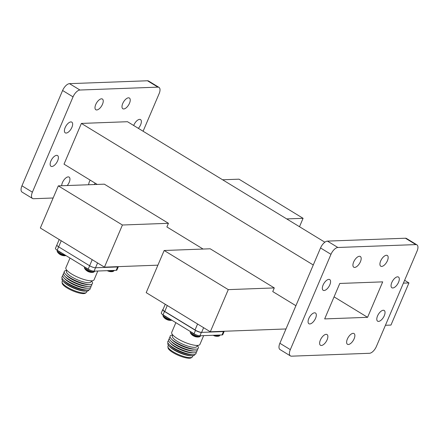 <?xml version="1.0" encoding="UTF-8"?>
<svg xmlns="http://www.w3.org/2000/svg" width="439" height="439" viewBox="0 0 439 439"><rect width="100%" height="100%" fill="white"/><g stroke="black" fill="none" stroke-linecap="round" stroke-linejoin="round"><path stroke-width="0.66" d="M321.37 345.488A6.283 2.947 121.4 0 0 326.726 340.626A6.283 2.947 121.4 0 0 327.022 334.551A6.283 2.947 121.4 0 0 326.128 334.337A6.283 2.947 121.4 0 0 320.772 339.199A6.283 2.947 121.4 0 0 320.475 345.274A6.283 2.947 121.4 0 0 321.37 345.488M324.075 290.519A6.283 2.947 121.4 0 0 329.437 285.657A6.283 2.947 121.4 0 0 329.727 279.583A6.283 2.947 121.4 0 0 328.833 279.369A6.283 2.947 121.4 0 0 323.477 284.231A6.283 2.947 121.4 0 0 323.181 290.305A6.283 2.947 121.4 0 0 324.075 290.519M309.819 323.955A6.283 2.947 121.4 0 0 315.175 319.093A6.283 2.947 121.4 0 0 315.465 313.018A6.283 2.947 121.4 0 0 314.571 312.804A6.283 2.947 121.4 0 0 309.215 317.666A6.283 2.947 121.4 0 0 308.924 323.741A6.283 2.947 121.4 0 0 309.819 323.955M348.363 344.489A6.283 2.947 121.4 0 0 353.724 339.627A6.283 2.947 121.4 0 0 354.015 333.552A6.283 2.947 121.4 0 0 353.121 333.338A6.283 2.947 121.4 0 0 347.765 338.2A6.283 2.947 121.4 0 0 347.469 344.275A6.283 2.947 121.4 0 0 348.363 344.489M378.533 321.403A6.283 2.947 121.4 0 0 383.889 316.546A6.283 2.947 121.4 0 0 384.185 310.472A6.283 2.947 121.4 0 0 383.291 310.258A6.283 2.947 121.4 0 0 377.93 315.12A6.283 2.947 121.4 0 0 377.639 321.189A6.283 2.947 121.4 0 0 378.533 321.403M392.795 287.973A6.283 2.947 121.4 0 0 398.151 283.111A6.283 2.947 121.4 0 0 398.442 277.036A6.283 2.947 121.4 0 0 397.547 276.822A6.283 2.947 121.4 0 0 392.192 281.684A6.283 2.947 121.4 0 0 391.901 287.759A6.283 2.947 121.4 0 0 392.795 287.973M381.661 266.418A6.283 2.947 121.4 0 0 387.022 261.562A6.283 2.947 121.4 0 0 387.313 255.487A6.283 2.947 121.4 0 0 386.419 255.273A6.283 2.947 121.4 0 0 381.063 260.135A6.283 2.947 121.4 0 0 380.767 266.204A6.283 2.947 121.4 0 0 381.661 266.418M354.668 267.422A6.283 2.947 121.4 0 0 360.029 262.56A6.283 2.947 121.4 0 0 360.32 256.486A6.283 2.947 121.4 0 0 359.426 256.272A6.283 2.947 121.4 0 0 354.07 261.134A6.283 2.947 121.4 0 0 353.774 267.208A6.283 2.947 121.4 0 0 354.668 267.422M101.497 98.813A6.283 2.947 -58.6 0 1 102.391 99.027A6.283 2.947 -58.6 0 1 102.095 105.102A6.283 2.947 -58.6 0 1 96.739 109.964A6.283 2.947 -58.6 0 1 95.845 109.75A6.283 2.947 -58.6 0 1 96.141 103.675A6.283 2.947 -58.6 0 1 101.497 98.813M128.49 97.815A6.283 2.947 -58.6 0 1 129.384 98.029A6.283 2.947 -58.6 0 1 129.093 104.103A6.283 2.947 -58.6 0 1 123.732 108.965A6.283 2.947 -58.6 0 1 122.838 108.751A6.283 2.947 -58.6 0 1 123.134 102.677A6.283 2.947 -58.6 0 1 128.49 97.815M133.692 125.499A6.283 2.947 -58.6 0 1 139.618 119.364A6.283 2.947 -58.6 0 1 140.513 119.578A6.283 2.947 -58.6 0 1 138.367 128.353M95.208 183.189A6.283 2.947 -58.6 0 1 94.22 184.539M61.69 185.746A6.283 2.947 -58.6 0 1 63.929 179.99A6.283 2.947 -58.6 0 1 68.199 176.884A6.283 2.947 -58.6 0 1 69.093 177.098A6.283 2.947 -58.6 0 1 67.227 185.543M56.642 155.346A6.283 2.947 -58.6 0 1 57.536 155.56A6.283 2.947 -58.6 0 1 57.246 161.634A6.283 2.947 -58.6 0 1 51.89 166.496A6.283 2.947 -58.6 0 1 50.995 166.282A6.283 2.947 -58.6 0 1 51.286 160.208A6.283 2.947 -58.6 0 1 56.642 155.346M70.904 121.91A6.283 2.947 -58.6 0 1 71.798 122.13A6.283 2.947 -58.6 0 1 71.502 128.199A6.283 2.947 -58.6 0 1 66.146 133.061A6.283 2.947 -58.6 0 1 65.252 132.847A6.283 2.947 -58.6 0 1 65.548 126.772A6.283 2.947 -58.6 0 1 70.904 121.91M403.403 283.139L408.939 282.93L390.962 325.074L385.426 325.277M285.981 328.965L210.303 331.774L228.275 289.63L164.164 250.493L146.192 292.637L210.303 331.774M157.908 265.167L104.444 267.148L122.421 225.009L58.31 185.873L40.333 228.011L104.444 267.148M408.939 282.93L404.615 280.291M299.497 226.716L303.08 218.309L238.975 179.172L222.611 179.781M303.08 218.309L286.722 218.918M164.164 250.493L210.188 248.787L274.298 287.924L272.745 291.567L295.902 305.709M274.298 287.924L228.275 289.63M203.092 249.05L166.886 226.947L168.444 223.303L104.334 184.166L58.31 185.873M168.444 223.303L122.421 225.009M97.238 184.429L64.017 164.148L81.385 123.425L127.491 121.713L324.865 242.207M143.098 131.239L159.121 93.677A7.534 3.539 121.4 0 0 159 87.394A7.534 3.539 121.4 0 0 157.925 87.141L79.942 90.028A7.534 3.539 121.4 0 0 73.039 96.871L32.387 192.183A7.534 3.539 121.4 0 0 32.508 198.466A7.534 3.539 121.4 0 0 33.584 198.719L53.141 197.994M88.683 184.748A6.283 2.947 -58.6 0 1 90.176 180.122M159 87.394L148.563 81.023A7.534 3.539 121.4 0 0 147.488 80.771L69.505 83.657A7.534 3.539 121.4 0 0 62.601 90.5L21.95 185.812A7.534 3.539 121.4 0 0 22.071 192.095L32.508 198.466M367.58 317.32L382.704 281.865L339.786 283.457L324.662 318.912L367.58 317.32L334.068 296.863M313.27 264.98L81.385 123.425M416.929 244.852L406.492 238.481A7.534 3.539 121.4 0 0 405.416 238.223L327.434 241.115A7.534 3.539 121.4 0 0 320.536 247.958L279.879 343.271A7.534 3.539 121.4 0 0 280 349.548L290.437 355.919A7.534 3.539 121.4 0 0 291.512 356.177L369.495 353.285A7.534 3.539 121.4 0 0 376.399 346.448L417.05 251.135A7.534 3.539 121.4 0 0 416.929 244.852A7.534 3.539 121.4 0 0 415.854 244.594L337.871 247.486A7.534 3.539 121.4 0 0 330.968 254.329L290.316 349.642A7.534 3.539 121.4 0 0 290.437 355.919M56.922 244.891A4.549 1.191 23.1 0 0 56.889 244.957A4.549 1.191 23.1 0 0 58.628 246.833L89.644 265.76A4.549 1.191 23.1 0 0 95.515 267.763L117.619 266.945A4.549 1.191 23.1 0 0 118.376 266.638A4.571 1.196 -156.9 0 1 117.608 266.945L95.526 267.763A4.571 1.196 -156.9 0 1 89.622 265.754L58.645 246.839A4.571 1.196 -156.9 0 1 56.9 244.957L59.21 239.535M224.044 331.264A5.027 1.317 -156.9 0 1 223.221 331.577L201.627 332.378A5.027 1.317 -156.9 0 1 195.042 329.947L164.746 311.454A4.571 1.196 -156.9 0 1 162.995 309.566L165.256 304.271M201.627 332.378L203.625 327.697M195.042 329.947L197.577 324.004M62.772 276.219A15.332 4.017 23.1 0 0 63.2 279.764L64.467 281.092A13.351 3.501 23.1 0 0 85.413 290.025L87.246 290.02A15.332 4.017 23.1 0 0 87.602 290.014A15.332 4.017 23.1 0 0 90.099 287.874M62.184 278.452A14.569 3.819 23.1 0 0 63.205 281.399A14.569 3.819 23.1 0 0 86.06 291.145A14.569 3.819 23.1 0 0 86.395 291.139A14.569 3.819 23.1 0 0 88.897 289.844M63.2 279.764A15.332 4.017 23.1 0 0 87.246 290.02M63.551 274.391A15.332 4.017 23.1 0 0 63.979 277.936L65.246 279.264A13.351 3.501 23.1 0 0 86.187 288.198L88.025 288.193A15.332 4.017 23.1 0 0 88.376 288.187A15.332 4.017 23.1 0 0 90.878 286.052M63.979 277.936A15.332 4.017 23.1 0 0 88.025 288.193M64.33 272.564A15.332 4.017 23.1 0 0 64.758 276.109L66.026 277.437A13.351 3.501 23.1 0 0 86.966 286.371L88.804 286.371A15.332 4.017 23.1 0 0 89.155 286.36A15.332 4.017 23.1 0 0 91.658 284.225M64.758 276.109A15.332 4.017 23.1 0 0 88.804 286.371M66.876 270.429A15.332 4.017 23.1 0 0 66.827 270.429A15.332 4.017 23.1 0 0 65.532 274.287L66.805 275.61A13.351 3.501 23.1 0 0 87.745 284.543L89.583 284.543A15.332 4.017 23.1 0 0 89.935 284.538A15.332 4.017 23.1 0 0 91.438 280.905M65.532 274.287A15.332 4.017 23.1 0 0 89.583 284.543M66.915 270.336L66.492 271.329A13.351 3.501 23.1 0 0 74.356 278.37A13.351 3.501 23.1 0 0 88.837 282.711A13.351 3.501 23.1 0 0 91.054 281.811L91.477 280.817M70.004 258.044L65.866 267.746A15.332 4.017 23.1 0 0 74.899 275.829A15.332 4.017 23.1 0 0 91.526 280.812A15.332 4.017 23.1 0 0 94.072 279.775L97.809 271.017M62.536 280.603L62.102 281.613A13.351 3.501 23.1 0 0 62.042 282.184L62.195 283.259A12.78 3.353 23.1 0 0 70.668 289.894A12.78 3.353 23.1 0 0 83.646 293.609A12.78 3.353 23.1 0 0 85.418 293.164L86.302 292.533A13.351 3.501 23.1 0 0 86.67 292.089L87.098 291.079M62.042 282.184A13.351 3.501 23.1 0 0 70.893 289.109A13.351 3.501 23.1 0 0 84.447 292.994A13.351 3.501 23.1 0 0 86.302 292.533M63.205 281.399L63.984 282.211A13.351 3.501 23.1 0 0 84.93 291.145L86.06 291.145M56.889 244.957L55.446 248.342A4.549 1.191 23.1 0 0 57.185 250.219L88.195 269.151A4.549 1.191 23.1 0 0 94.067 271.154L116.176 270.336A4.549 1.191 23.1 0 0 116.928 270.029L118.376 266.638A4.549 1.191 23.1 0 0 118.376 266.632L118.365 266.632M168.625 340.84A15.332 4.017 23.1 0 0 169.053 344.385L170.321 345.712A13.351 3.501 23.1 0 0 191.267 354.646L193.1 354.641A15.332 4.017 23.1 0 0 193.456 354.635A15.332 4.017 23.1 0 0 195.953 352.495M168.038 343.073A14.569 3.819 23.1 0 0 169.064 346.02A14.569 3.819 23.1 0 0 191.914 355.766A14.569 3.819 23.1 0 0 192.255 355.76A14.569 3.819 23.1 0 0 194.751 354.465M169.053 344.385A15.332 4.017 23.1 0 0 193.1 354.641M169.405 339.012A15.332 4.017 23.1 0 0 169.833 342.557L171.1 343.885A13.351 3.501 23.1 0 0 192.046 352.819L193.879 352.819A15.332 4.017 23.1 0 0 194.236 352.808A15.332 4.017 23.1 0 0 196.732 350.673M169.833 342.557A15.332 4.017 23.1 0 0 193.879 352.819M170.184 337.19A15.332 4.017 23.1 0 0 170.612 340.735L171.879 342.058A13.351 3.501 23.1 0 0 192.825 350.991L194.658 350.991A15.332 4.017 23.1 0 0 195.015 350.986A15.332 4.017 23.1 0 0 197.512 348.846M170.612 340.735A15.332 4.017 23.1 0 0 194.658 350.991M172.73 335.05A15.332 4.017 23.1 0 0 172.681 335.05A15.332 4.017 23.1 0 0 171.391 338.908L172.659 340.23A13.351 3.501 23.1 0 0 193.604 349.164L195.437 349.164A15.332 4.017 23.1 0 0 195.794 349.159A15.332 4.017 23.1 0 0 197.292 345.526M171.391 338.908A15.332 4.017 23.1 0 0 195.437 349.164M172.768 334.957L172.346 335.95A13.351 3.501 23.1 0 0 180.209 342.991A13.351 3.501 23.1 0 0 194.691 347.331A13.351 3.501 23.1 0 0 196.908 346.431L197.331 345.438M175.858 322.67L171.726 332.367A15.332 4.017 23.1 0 0 180.758 340.45A15.332 4.017 23.1 0 0 197.38 345.433A15.332 4.017 23.1 0 0 199.926 344.395L203.663 335.637M168.389 345.224L167.961 346.234A13.351 3.501 23.1 0 0 167.896 346.805L168.049 347.88A12.78 3.353 23.1 0 0 176.522 354.514A12.78 3.353 23.1 0 0 189.5 358.229A12.78 3.353 23.1 0 0 191.272 357.785L192.156 357.154A13.351 3.501 23.1 0 0 192.523 356.709L192.951 355.7M167.896 346.805A13.351 3.501 23.1 0 0 176.747 353.73A13.351 3.501 23.1 0 0 190.306 357.615A13.351 3.501 23.1 0 0 192.156 357.154M169.064 346.02L169.844 346.832A13.351 3.501 23.1 0 0 190.789 355.766L191.914 355.766M162.743 309.577L161.3 312.969A4.549 1.191 23.1 0 0 163.039 314.84L194.049 333.772A4.549 1.191 23.1 0 0 199.926 335.775L222.03 334.957A4.549 1.191 23.1 0 0 222.787 334.65L224.23 331.258A4.549 1.191 23.1 0 0 224.23 331.253A4.549 1.191 23.1 0 1 223.473 331.566L201.369 332.389A4.549 1.191 23.1 0 1 195.498 330.386L164.488 311.454A4.549 1.191 23.1 0 1 162.743 309.577A4.549 1.191 23.1 0 1 163.099 309.325M63.304 255.657A2.996 0.785 -156.9 0 1 63.178 255.635A2.996 0.785 -156.9 0 1 62.645 255.525A2.996 0.785 -156.9 0 1 61.899 255.3A8.533 4.39 109.8 0 1 61.493 255.185A8.533 8.533 0 0 1 59.413 254.044A8.533 7.249 -51.5 0 1 59.397 254.027A2.996 0.785 -156.9 0 1 59.386 254.016A8.533 8.533 0 0 1 57.289 251.728L57.289 251.728A5.219 1.366 -156.9 0 0 57.569 252.085A5.219 1.366 -156.9 0 0 61.586 254.527A5.219 1.366 -156.9 0 0 65.998 255.602M171.874 320.234A8.533 8.533 0 0 1 167.572 319.888A8.533 1.24 -69.8 0 1 167.478 319.817A2.996 0.785 -156.9 0 1 166.705 319.493A2.996 0.785 -156.9 0 1 165.98 319.12A8.533 0.851 119.9 0 0 166.019 319.164A8.533 0.851 119.9 0 0 166.085 319.18M171.852 320.223A5.219 1.366 -156.9 0 1 167.012 318.961A5.219 1.366 -156.9 0 1 163.143 316.349L163.143 316.349A8.533 8.533 0 0 0 166.019 319.164M199.805 336.675A5.219 1.366 -156.9 0 1 199.421 336.839A8.533 8.533 0 0 1 194.856 336.543A8.533 1.24 -69.8 0 1 194.762 336.477A2.996 0.785 -156.9 0 1 193.989 336.148A2.996 0.785 -156.9 0 1 193.264 335.775A8.533 0.851 119.9 0 0 193.303 335.824A8.533 0.851 119.9 0 0 193.369 335.835M190.427 333.003L190.268 331.813A5.504 1.443 -156.9 0 0 194.126 335.012A5.504 1.443 -156.9 0 0 200.277 336.285A5.504 1.443 -156.9 0 0 200.393 336.131L199.421 336.839A5.219 1.366 -156.9 0 1 194.576 335.742A5.219 1.366 -156.9 0 1 190.427 333.003L190.427 333.003A8.533 8.533 0 0 0 193.303 335.819M219.253 335.95A5.219 1.366 -156.9 0 1 218.869 336.12A8.533 8.533 0 0 1 214.303 335.824A8.533 1.24 -69.8 0 1 214.21 335.753A2.996 0.785 -156.9 0 1 213.436 335.429A2.996 0.785 -156.9 0 1 213.14 335.286M215.818 335.187A5.504 1.443 -156.9 0 0 219.725 335.561A5.504 1.443 -156.9 0 0 219.84 335.412L218.869 336.12A5.219 1.366 -156.9 0 1 214.55 335.231M90.588 272.312A2.996 0.785 -156.9 0 1 90.461 272.295A2.996 0.785 -156.9 0 1 89.929 272.18A2.996 0.785 -156.9 0 1 89.183 271.955A8.533 4.39 109.8 0 1 88.777 271.845A8.533 8.533 0 0 1 86.697 270.698A8.533 7.249 -51.5 0 1 86.681 270.682A2.996 0.785 -156.9 0 1 86.67 270.676A8.533 8.533 0 0 1 84.573 268.383L84.573 268.383A5.219 1.366 -156.9 0 0 84.853 268.745A5.219 1.366 -156.9 0 0 89.15 271.297A5.219 1.366 -156.9 0 0 93.567 272.218L94.533 271.511A5.504 1.443 -156.9 0 1 91.575 271.593A5.504 1.443 -156.9 0 1 84.837 268.174A5.504 1.443 -156.9 0 1 84.414 267.192L84.529 266.917M110.035 271.593A2.996 0.785 -156.9 0 1 109.909 271.571A2.996 0.785 -156.9 0 1 109.377 271.461A2.996 0.785 -156.9 0 1 108.631 271.236A8.533 4.39 109.8 0 1 108.224 271.121A8.533 8.533 0 0 1 107.226 270.665M109.909 271.571A8.533 8.533 0 0 0 113.015 271.5L113.015 271.5A5.219 1.366 -156.9 0 1 108.691 270.611M157.925 87.141L147.488 80.771M79.942 90.028L69.505 83.657M73.039 96.871L62.601 90.5M32.387 192.183L21.95 185.812M415.854 244.594L405.416 238.223M337.871 247.486L327.434 241.115M330.968 254.329L320.536 247.958M290.316 349.642L279.879 343.271M57.185 250.219L61.235 240.775M117.608 266.945L117.729 266.66M95.526 267.763L97.579 262.956M89.622 265.754L92.212 259.685M164.746 311.454L167.281 305.511M223.221 331.577L223.341 331.286M88.195 269.151L89.644 265.76M116.176 270.336L117.619 266.945M94.067 271.154L95.515 267.763M194.049 333.772L195.498 330.386M163.039 314.84L164.488 311.454M222.03 334.957L223.473 331.566M199.926 335.775L201.369 332.389M65.246 255.141A5.504 1.443 -156.9 0 1 64.292 254.938A5.504 1.443 -156.9 0 1 57.553 251.52A5.504 1.443 -156.9 0 1 57.13 250.537L57.246 250.257M62.184 253.276A5.504 1.443 -156.9 0 1 57.91 250.685A5.504 1.443 -156.9 0 1 57.86 250.636M171.1 319.762A5.504 1.443 -156.9 0 1 166.842 318.357A5.504 1.443 -156.9 0 1 162.984 315.158L163.143 316.349M168.038 317.896A5.504 1.443 -156.9 0 1 167.199 317.523A5.504 1.443 -156.9 0 1 163.72 315.257M196.979 335.149A5.504 1.443 -156.9 0 1 194.482 334.178A5.504 1.443 -156.9 0 1 191.003 331.911M91.12 270.528A5.504 1.443 -156.9 0 1 85.193 267.34A5.504 1.443 -156.9 0 1 85.144 267.291M113.015 271.5L113.981 270.792A5.504 1.443 -156.9 0 1 111.023 270.874A5.504 1.443 -156.9 0 1 109.964 270.567M63.178 255.635A8.533 8.533 0 0 0 66.02 255.613M57.13 250.537L57.289 251.728M162.984 315.158L163.105 314.878M190.268 331.813L190.389 331.538M200.393 336.131L200.552 335.753M219.84 335.412L219.999 335.034M94.533 271.511L94.698 271.132M90.461 272.295A8.533 8.533 0 0 0 93.567 272.218M84.414 267.192L84.573 268.383M113.981 270.792L114.145 270.408"/></g></svg>
